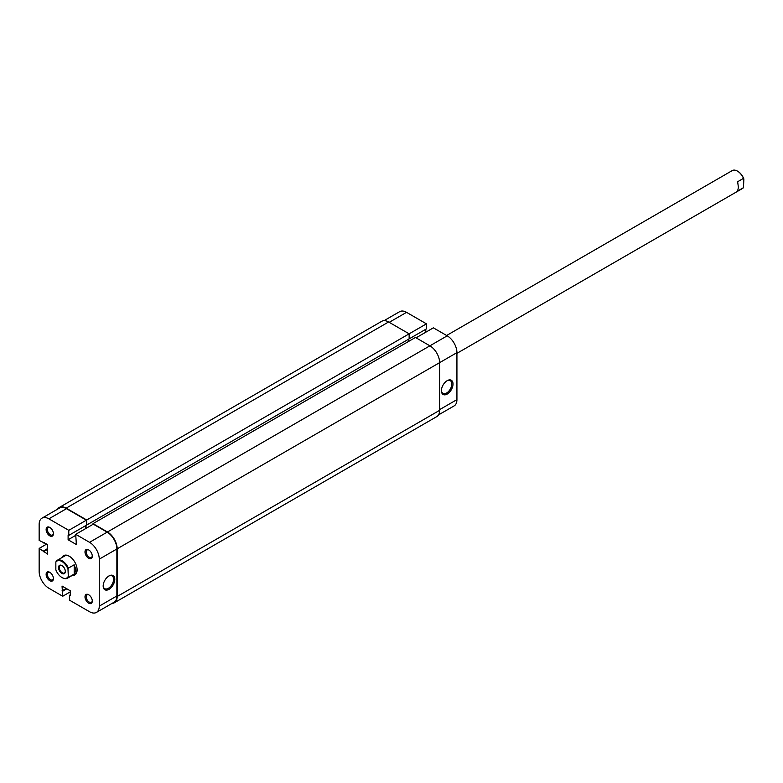 <?xml version="1.0" encoding="UTF-8"?>
<svg xmlns="http://www.w3.org/2000/svg" width="783" height="783" viewBox="0 0 783 783"><rect width="100%" height="100%" fill="white"/><g stroke="black" fill="none" stroke-linecap="round" stroke-linejoin="round"><path stroke-width="1.17" d="M112.008 603.419A13.742 7.938 -120 0 0 114.338 602.783L436.777 416.615A13.742 7.938 -120 0 0 439.625 410.331L439.625 362.646A13.742 7.938 -120 0 0 429.906 345.822L415.46 337.473L93.011 523.641L93.011 524.336M114.338 602.783A13.742 7.938 -120 0 0 117.176 596.489L117.176 548.814A13.742 7.938 -120 0 0 107.467 531.98L93.011 523.641M408.472 339.264L408.472 341.505M86.032 525.422L86.032 528.368M384.071 320.658L399.663 311.663A13.742 7.938 60 0 1 406.534 312.339L426.451 323.839L86.698 519.99L86.698 525.041L409.137 338.882L409.137 333.832L388.613 321.979A13.742 7.938 -120 0 0 381.742 321.304L59.302 507.462A13.742 7.938 -120 0 0 57.59 509.156M86.698 519.99L66.173 508.138A13.742 7.938 -120 0 0 59.302 507.462M447.21 380.655L447.21 380.655A8.212 4.747 -60 0 1 453.024 384.013A8.212 4.747 -60 0 1 447.21 394.074A8.212 4.747 -60 0 1 441.406 390.717A8.212 4.747 -60 0 1 447.21 380.655L447.21 380.655M441.416 390.355A7.36 4.248 120 0 0 442.933 393.389A7.36 4.248 120 0 0 446.604 393.017A7.36 4.248 120 0 0 451.409 386.538A7.36 4.248 120 0 0 450.284 380.646A7.36 4.248 120 0 0 446.897 380.851M408.834 339.059L426.451 328.889L426.451 323.839M425.776 332.217L425.776 329.271M416.067 337.825L433.371 327.832L447.21 335.829A13.742 7.938 60 0 1 456.929 352.653L456.929 399.633A13.742 7.938 60 0 1 454.081 405.927L438.49 414.931M61.926 573.42A4.806 2.78 60 0 1 58.519 567.528A4.806 2.78 60 0 1 61.926 565.571L61.926 565.571A4.806 2.78 60 0 1 65.322 571.463A4.806 2.78 60 0 1 61.926 573.42M62.111 565.678A4.297 2.476 -120 0 0 60.134 565.571A4.297 2.476 -120 0 0 59.479 569.006A4.297 2.476 -120 0 0 62.288 572.794A4.297 2.476 -120 0 0 64.431 572.999A4.297 2.476 -120 0 0 65.312 571.238M68.356 568.135L67.994 569.163A9.787 5.647 -120 0 0 61.926 561.499A9.787 5.647 -120 0 0 55.847 562.155L56.21 561.127A10.306 5.951 60 0 1 57.13 560.364A10.306 5.951 60 0 1 68.356 568.135L74.189 564.778L75.892 569.848L74.189 574.076L68.356 577.443A10.306 5.951 60 0 1 67.436 578.206A10.306 5.951 60 0 1 62.288 577.697A10.306 5.951 60 0 1 62.102 577.59M456.929 353.339L742.568 188.429A10.306 5.951 -120 0 0 743.488 187.656L737.655 191.023L738.389 187.352L737.655 181.725L743.488 178.358A10.306 5.951 -120 0 0 737.41 171.086A10.306 5.951 -120 0 0 732.262 170.577L446.623 335.486M67.994 569.163L68.356 577.443M55.847 562.155L55.847 569.828A9.787 5.647 -120 0 0 61.926 577.492A9.787 5.647 -120 0 0 67.994 576.836M737.596 171.203A9.787 5.647 60 0 1 737.782 171.301A9.787 5.647 60 0 1 743.85 178.964L743.488 178.358M743.488 187.656L743.85 178.964M74.189 564.778L74.189 574.076M49.779 535.836A5.148 2.975 60 0 1 46.128 529.523A5.148 2.975 60 0 1 49.779 527.429L49.779 527.429A5.148 2.975 60 0 1 53.42 533.732A5.148 2.975 60 0 1 49.779 535.836M50.092 527.625A4.297 2.476 -120 0 0 48.233 527.566A4.297 2.476 -120 0 0 47.577 531.001A4.297 2.476 -120 0 0 50.386 534.789A4.297 2.476 -120 0 0 52.53 534.995A4.297 2.476 -120 0 0 53.41 533.36M88.636 603.155A5.148 2.975 60 0 1 84.995 596.842A5.148 2.975 60 0 1 88.636 594.737L88.636 594.737A5.148 2.975 60 0 1 92.286 601.05A5.148 2.975 60 0 1 88.636 603.155M88.959 594.933A4.297 2.476 -120 0 0 87.099 594.874A4.297 2.476 -120 0 0 86.443 598.32A4.297 2.476 -120 0 0 89.242 602.098A4.297 2.476 -120 0 0 91.396 602.313A4.297 2.476 -120 0 0 92.267 600.669M49.779 580.712A5.148 2.975 60 0 1 46.128 574.399A5.148 2.975 60 0 1 49.779 572.304L49.779 572.304A5.148 2.975 60 0 1 53.42 578.608A5.148 2.975 60 0 1 49.779 580.712M50.092 572.5A4.297 2.476 -120 0 0 48.233 572.442A4.297 2.476 -120 0 0 47.577 575.877A4.297 2.476 -120 0 0 50.386 579.665A4.297 2.476 -120 0 0 52.53 579.87A4.297 2.476 -120 0 0 53.41 578.236M88.636 558.279A5.148 2.975 60 0 1 84.995 551.966A5.148 2.975 60 0 1 88.636 549.862L88.636 549.862A5.148 2.975 60 0 1 92.286 556.175A5.148 2.975 60 0 1 88.636 558.279M88.959 550.058A4.297 2.476 -120 0 0 87.099 549.999A4.297 2.476 -120 0 0 86.443 553.444A4.297 2.476 -120 0 0 89.242 557.222A4.297 2.476 -120 0 0 91.396 557.437A4.297 2.476 -120 0 0 92.267 555.793M108.984 589.345A8.212 4.747 -60 0 1 103.17 585.997A8.212 4.747 -60 0 1 108.984 575.936L108.984 575.936A8.212 4.747 -60 0 1 114.788 579.293A8.212 4.747 -60 0 1 108.984 589.345M103.18 585.635A7.36 4.248 120 0 0 104.697 588.659A7.36 4.248 120 0 0 108.377 588.297A7.36 4.248 120 0 0 113.183 581.818A7.36 4.248 120 0 0 112.057 575.916A7.36 4.248 120 0 0 108.671 576.122M61.906 557.604A11.168 6.45 60 0 1 69.207 556.175L69.207 556.175A11.168 6.45 60 0 1 77.106 569.848A11.168 6.45 60 0 1 72.212 575.456M69.521 556.361A10.306 5.951 -120 0 0 64.666 556.008L57.13 560.364M70.304 594.806L69.638 595.197L69.638 600.238L89.556 611.738A13.742 7.938 -120 0 0 96.417 612.423A13.742 7.938 -120 0 0 99.265 606.13L99.265 559.15A13.742 7.938 -120 0 0 89.556 542.325L107.163 532.156L93.314 524.16L75.706 534.329L89.556 542.325M69.638 595.197L70.304 595.579L70.304 590.813L62.043 586.046L62.709 596.245L48.869 588.248A13.742 7.938 -120 0 1 39.15 571.424L39.15 548.423L46.745 544.038M86.394 520.166L66.477 508.666L48.869 518.835L68.787 530.336L86.394 520.166L86.394 525.217L68.787 535.386L68.111 534.995L68.111 539.761L76.372 544.537L75.706 534.329M67.436 578.206L74.972 573.861A10.306 5.951 -120 0 0 77.096 569.486M107.163 532.156A13.742 7.938 60 0 1 116.873 548.981L116.873 595.961A13.742 7.938 60 0 1 114.034 602.254L96.417 612.423M48.869 518.835A13.742 7.938 -120 0 0 41.998 518.15L59.606 507.991A13.742 7.938 60 0 1 66.477 508.666M85.729 525.599L85.729 528.545M68.787 530.336L68.787 535.386M41.998 518.15A13.742 7.938 -120 0 0 39.15 524.444L39.15 540.427L47.655 544.567L47.655 554.1L39.15 548.423M62.709 596.245L70.304 591.86M75.706 535.386L68.111 539.761M44.191 542.57L43.525 542.952M47.655 549.333L43.525 551.721M47.655 548.56L43.525 550.948M66.173 588.425L62.043 590.813M66.839 588.816L62.709 591.194M117.176 548.814L456.929 352.653M117.176 596.489L439.625 410.331M107.467 531.98L447.21 335.829M66.173 508.138L388.613 321.979M406.534 312.339L389.22 322.332M439.625 409.626L456.929 399.633M99.265 606.13L116.873 595.961M116.873 548.981L99.265 559.15"/></g></svg>
